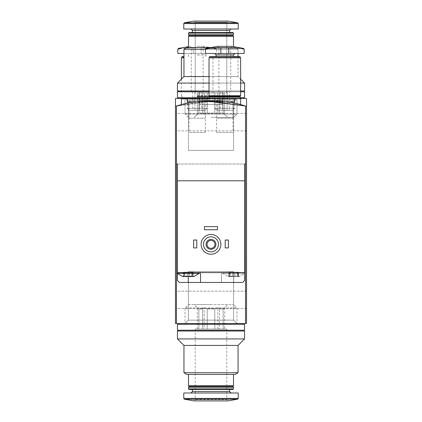 <?xml version="1.0" encoding="UTF-8"?>
<svg xmlns="http://www.w3.org/2000/svg" width="422" height="422" viewBox="0 0 422 422"><rect width="100%" height="100%" fill="white"/><g stroke="black" fill="none" stroke-linecap="round" stroke-linejoin="round"><path stroke-width="0.32" stroke-dasharray="2.11 1.58" d="M176.454 106.001L176.454 323.521L175.468 323.521L175.468 106.307L175.468 323.521L246.532 323.521L175.468 323.521L175.468 106.307L176.454 106.001L176.454 164.021L176.454 106.001A118.44 118.44 0 0 1 187.31 103.242C185.854 100.647 236.104 100.621 234.69 103.242A118.44 118.44 0 0 1 245.546 106.001L246.532 106.307A118.44 118.44 0 0 0 175.468 106.307A118.44 118.44 0 0 1 246.532 106.307A118.44 118.44 0 0 0 175.468 106.307L175.468 323.521L246.532 323.521L246.532 106.307A118.44 118.44 0 0 0 175.468 106.307A118.44 118.44 0 0 1 246.532 106.307L246.532 323.521L175.468 323.521L175.468 106.307A118.44 118.44 0 0 1 246.532 106.307L246.532 323.521L175.468 323.521L175.468 98.479L175.468 106.307L175.468 98.479L246.532 98.479L175.468 98.479L246.532 98.479L246.532 106.307L210.989 100.853L175.468 106.307L210.974 100.853L246.532 106.307L211.016 100.853L175.468 106.307L205.957 100.958M209.027 98.479L240.609 98.479L209.027 98.479L209.027 100.869C208.215 99.608 241.563 103.538 240.609 104.609C241.579 103.543 208.231 99.608 209.027 100.869C208.194 99.608 241.569 103.543 240.609 104.609C241.563 103.538 208.225 99.613 209.027 100.869L209.027 98.875L240.609 98.875L240.609 104.609M188.407 304.568L233.593 304.568L188.407 304.568L185.026 307.949L236.974 307.949L185.026 307.949L185.026 323.521L236.974 323.521L185.026 323.521L236.974 323.521L185.026 323.521L236.974 323.521L185.026 323.521L236.974 323.521L185.026 323.521L188.407 320.14L233.593 320.14L188.407 320.14L233.593 320.14L188.407 320.14L185.026 323.521L188.407 320.14L233.593 320.14L188.407 320.14L188.407 271.573L233.593 271.573L188.407 271.573L233.593 271.573L188.407 271.573L188.407 320.14L188.407 271.573L233.593 271.573L188.407 271.573M185.026 98.479L243.373 98.479L178.627 98.479L236.974 98.479L185.026 98.479L188.407 101.86L233.593 101.86L188.407 101.86L233.593 101.86L236.974 98.479L233.593 101.86L188.407 101.86L185.026 98.479L185.026 114.051L236.974 114.051L185.026 114.051L236.974 114.051L185.026 114.051L185.026 98.479M175.468 299.831L175.468 291.143L175.468 299.831M246.532 299.831L246.532 291.143L246.532 299.831M181.391 104.609C180.437 103.538 213.775 99.613 212.973 100.869C213.806 99.608 180.431 103.543 181.391 104.609C180.437 103.538 213.775 99.613 212.973 100.869C213.806 99.608 180.431 103.543 181.391 104.609L181.391 98.479L212.973 98.479L181.391 98.479M246.532 122.169L246.532 130.857L246.532 122.169M175.468 122.169L175.468 130.857L175.468 122.169M216.66 118.223L232.981 118.223L216.66 118.223L216.66 100.193L232.981 100.193L216.66 100.193L214.946 98.479L234.69 98.479L209.423 98.479L240.213 98.479L214.946 98.479L214.946 108.391L234.69 108.391L214.946 108.391L216.887 110.327L232.754 110.327L216.887 110.327M233.593 150.427L188.407 150.427L233.593 150.427L233.593 101.86L233.593 150.427L188.407 150.427L233.593 150.427M189.019 118.223L205.34 118.223L189.019 118.223L189.019 100.193L205.34 100.193L189.019 100.193L187.31 98.479L207.054 98.479L181.787 98.479L212.577 98.479L187.31 98.479L187.31 108.391L207.054 108.391L187.31 108.391L189.246 110.327L205.113 110.327L189.246 110.327M214.793 329.044L207.207 329.044L214.793 329.044L214.793 308.909L207.207 308.909L207.207 329.044L207.207 308.909L214.793 308.909L214.793 329.044L223.154 329.044L219.361 329.044L219.361 308.909L219.361 329.044L214.793 329.044M223.154 308.909L223.154 329.044L223.154 308.909L219.361 308.909L223.154 308.909L224.678 307.67L223.154 308.909M198.846 329.044L202.639 329.044L198.846 329.044L198.846 308.909L202.639 308.909L202.639 329.044L202.639 308.909L198.846 308.909L197.322 307.67L198.846 308.909L198.846 329.044L197.322 329.044L198.846 329.044M183.955 372.737L238.045 372.737M238.045 345.428L183.955 345.428M186.92 374.446L235.08 374.446M211 374.446L188.497 374.446L211 374.446M188.497 385.703L233.503 385.703M189.288 386.489L232.712 386.489M188.497 387.28L233.503 387.28M188.497 388.894L233.503 388.894M189.056 389.453L232.944 389.453M211 389.453L192.443 389.453L211 389.453M211 393.003L190.966 393.003L211 393.003M183.76 393.003L238.24 393.003M195.207 329.044L195.207 399.713L194.025 400.9L227.975 400.9L226.793 399.713L195.207 399.713L226.793 399.713L226.793 329.044L195.207 329.044L226.793 329.044M177.44 338.913L244.56 338.913M177.44 331.022L244.56 331.022M211 331.022L178.627 331.022L211 331.022M211 304.568L194.22 304.568L211 304.568M211 323.521L178.627 323.521L211 323.521M211 324.307L178.627 324.307L211 324.307M177.44 324.307L244.56 324.307M177.44 330.231L244.56 330.231M211 330.231L178.627 330.231L211 330.231M202.639 308.909L204.164 307.67L207.207 308.909L204.164 307.67L202.639 308.909M214.793 308.909L217.836 307.67L219.361 308.909L217.836 307.67L214.793 308.909M224.678 329.044L223.154 329.044L224.678 329.044L224.678 307.67L227.78 304.568M204.164 329.044L207.207 329.044L202.639 329.044L204.164 329.044L204.164 307.67L204.164 329.044M197.322 329.044L197.322 307.67L194.22 304.568M217.836 329.044L217.836 307.67L217.836 329.044M183.712 276.115L184.319 275.645L183.512 276.537L184.319 275.645L183.512 276.537L193.825 276.537L193.086 276.537L192.279 275.645L193.086 276.537L192.886 276.115L193.086 276.537L191.81 276.115L189.373 276.115L193.825 276.537L199.353 273.377L177.245 273.377L199.353 273.377L177.245 273.377L182.773 276.537L187.226 276.115L182.773 276.537L183.512 276.537L183.712 276.115L183.712 272.195L183.364 272.195L187.226 272.195L183.364 272.195L184.319 272.195L183.712 272.195L183.712 276.115M187.226 276.115L188.296 276.537L189.373 276.115L188.296 276.537L187.226 276.115L184.789 276.115L187.226 276.115L188.296 276.537L183.512 276.537L188.296 276.537L187.226 276.115L187.226 272.195L193.234 272.195L184.789 272.195L187.226 272.195L187.226 276.115M229.114 276.115L229.721 275.645L228.914 276.537L228.175 276.537L228.914 276.537L229.721 275.645L228.914 276.537L239.227 276.537L238.488 276.537L237.681 275.645L238.488 276.537L238.288 276.115L238.488 276.537L233.704 276.537L234.774 276.115L237.211 276.115L234.774 276.115L233.704 276.537L228.914 276.537L230.19 276.115L232.627 276.115L228.175 276.537L228.914 276.537L229.114 276.115L229.114 272.195L228.766 272.195L232.627 272.195L228.766 272.195L229.721 272.195L229.114 272.195L229.114 276.115M232.627 276.115L233.704 276.537L232.627 276.115L230.19 276.115L232.627 276.115L233.704 276.537L228.914 276.537L233.704 276.537L232.627 276.115L232.627 272.195L238.636 272.195L230.19 272.195L232.627 272.195L232.627 276.115M237.211 276.115L238.488 276.537L237.211 276.115L234.774 276.115L239.227 276.537L238.488 276.537L237.681 275.645L238.488 276.537L238.288 276.115L238.488 276.537L233.704 276.537L238.488 276.537L237.211 276.115L237.211 272.195L237.211 276.115M245.546 106.001L245.546 164.021L245.546 106.001L245.546 164.021L176.454 164.021L244.56 164.021L244.56 280.488L242.587 282.46L179.413 282.46L177.44 280.488L179.413 282.46L221.46 282.46L221.46 272.591L244.755 272.591L177.44 272.591L244.56 272.591L222.647 272.591L222.647 273.377L244.755 273.377L222.647 273.377L228.175 276.537L229.721 275.645L228.175 276.537L222.647 273.377L244.755 273.377L239.227 276.537L237.681 275.645L239.227 276.537L244.755 273.377L244.56 164.021L177.44 164.021L177.44 280.488L179.413 282.46L221.46 282.46L221.46 272.591L177.44 272.591L177.44 180.795L244.56 180.795L177.44 180.795L244.56 180.795L244.56 280.488L242.587 282.46L244.56 280.488L244.56 272.591L222.647 272.591L222.647 273.377L244.56 273.377M177.44 273.572L177.44 272.591L200.54 272.591L177.245 272.591L177.44 180.795M201.13 244.359A9.87 9.87 0 0 1 215.937 235.814A9.87 9.87 0 0 1 215.937 252.91A9.87 9.87 0 0 1 201.13 244.359M225.211 247.914L225.211 240.018L228.371 240.018L228.371 247.914L225.211 247.914L228.371 247.914L228.371 240.018L225.211 240.018L225.211 247.914L228.371 247.914L228.371 240.018L225.211 240.018L225.211 247.914M193.629 247.914L193.629 240.018L196.789 240.018L196.789 247.914L193.629 247.914L196.789 247.914L196.789 240.018L193.629 240.018L193.629 247.914L196.789 247.914L196.789 240.018L193.629 240.018L193.629 247.914M204.485 229.753L204.485 226.593L217.515 226.593L217.515 229.753L204.485 229.753L217.515 229.753L217.515 226.593L204.485 226.593L204.485 229.753L217.515 229.753L217.515 226.593L204.485 226.593L204.485 229.753M203.499 244.359A7.501 7.501 0 0 1 214.751 237.866A7.501 7.501 0 0 1 214.751 250.858A7.501 7.501 0 0 1 203.499 244.359M206.063 244.359A4.937 4.937 0 0 1 213.469 240.086A4.937 4.937 0 0 1 213.469 248.637A4.937 4.937 0 0 1 206.063 244.359M207.028 244.359A3.972 3.972 0 0 1 212.989 240.92A3.972 3.972 0 0 1 212.989 247.804A3.972 3.972 0 0 1 207.028 244.359M181.391 98.875L234.69 98.875L187.31 98.875L187.31 103.242C185.896 100.621 236.146 100.647 234.69 103.242L234.69 98.875L187.31 98.875M186.324 98.875L208.041 98.875L186.324 98.875L189.019 101.57L205.34 101.57L189.019 101.57L189.019 132.434L205.34 132.434L189.019 132.434M199.036 98.875L222.964 98.875L199.036 98.875L222.964 98.875L199.036 98.875L199.944 100.457L222.056 100.457L199.944 100.457L199.944 104.403L222.056 104.403L199.944 104.403L222.056 104.403L199.944 104.403L199.944 100.457L222.056 100.457L199.944 100.457L199.036 98.875M207.054 104.403L214.946 104.403L207.054 104.403L214.946 104.403L207.054 104.403L207.054 98.875L214.946 98.875L207.054 98.875L214.946 98.875L214.946 104.403L214.946 98.875L207.054 98.875L207.054 104.403M200.54 282.46L200.54 272.591M238.288 272.195L237.681 272.195L238.636 272.195L237.681 272.195L238.288 272.195L238.288 276.115L238.288 272.195M192.886 272.195L192.279 272.195L193.234 272.195L192.279 272.195L192.886 272.195L192.886 276.115L192.279 275.645L193.086 276.537L192.886 272.195M234.774 276.115L233.704 276.537L234.774 276.115L234.774 272.195L234.774 276.115M230.19 276.115L228.914 276.537L230.19 276.115L230.19 272.195L230.19 276.115M189.373 276.115L191.81 276.115L189.373 276.115L188.296 276.537L193.086 276.537L188.296 276.537L189.373 276.115L189.373 272.195L189.373 276.115M193.086 276.537L191.81 276.115L193.086 276.537M184.789 276.115L183.512 276.537L184.789 276.115L184.789 272.195L184.789 276.115M244.56 180.795L244.56 164.021L245.546 164.021L245.546 323.521L246.532 323.521L246.532 106.307L246.532 323.521L175.468 323.521L175.468 106.307M177.44 280.488L177.44 272.591L177.44 280.488M220.87 244.359A9.87 9.87 0 0 0 206.063 235.814A9.87 9.87 0 0 0 206.063 252.91A9.87 9.87 0 0 0 220.87 244.359A9.87 9.87 0 0 0 206.063 235.814A9.87 9.87 0 0 0 206.063 252.91A9.87 9.87 0 0 0 220.87 244.359M177.44 164.021L244.56 164.021M176.454 323.521L245.546 323.521M218.501 244.359A7.501 7.501 0 0 0 207.249 237.866A7.501 7.501 0 0 0 207.249 250.858A7.501 7.501 0 0 0 218.501 244.359A7.501 7.501 0 0 0 207.249 237.866A7.501 7.501 0 0 0 207.249 250.858A7.501 7.501 0 0 0 218.501 244.359M215.937 244.359A4.937 4.937 0 0 0 208.531 240.086A4.937 4.937 0 0 0 208.531 248.637A4.937 4.937 0 0 0 215.937 244.359A4.937 4.937 0 0 0 208.531 240.086A4.937 4.937 0 0 0 208.531 248.637A4.937 4.937 0 0 0 215.937 244.359M214.972 244.359A3.972 3.972 0 0 0 209.011 240.92A3.972 3.972 0 0 0 209.011 247.804A3.972 3.972 0 0 0 214.972 244.359A3.972 3.972 0 0 0 209.011 240.92A3.972 3.972 0 0 0 209.011 247.804A3.972 3.972 0 0 0 214.972 244.359M240.609 98.875L209.027 98.875M235.676 98.875L213.959 98.875L235.676 98.875L232.981 101.57L216.66 101.57L232.981 101.57L232.981 132.434L216.66 132.434L232.981 132.434M234.69 103.242L234.69 98.875L234.69 103.242M222.056 100.457L222.056 104.403L222.056 100.457L222.964 98.875L222.056 100.457M221.46 282.46L221.46 272.591L221.46 282.46M177.245 273.377L177.44 272.591M199.353 272.591L199.353 273.377M218.897 91.769L218.897 47.554L217.71 46.367L231.926 46.367L230.739 47.554L218.897 47.554L230.739 47.554L230.739 91.769L218.897 91.769L230.739 91.769M206.126 48.409L220.87 47.918L243.51 48.409M244.164 49.189L241.02 48.409M224.82 53.473L214.65 53.473L224.82 53.473M244.164 53.473L205.472 53.473M222.536 91.769L227.099 91.769L220.258 91.769L222.536 91.769L222.536 110.327L220.258 110.327L229.378 110.327L222.536 110.327L222.536 91.769M229.378 91.769L227.099 91.769L229.378 91.769L229.378 110.327M224.82 56.632L216.133 56.632L224.82 56.632M209.702 56.632L239.939 56.632M209.423 56.912L240.213 56.912M224.82 57.814L209.423 57.814L224.82 57.814M209.027 57.814L240.609 57.814M209.027 95.72L240.609 95.72M224.82 95.72L209.423 95.72L224.82 95.72M209.423 96.11L240.213 96.11M209.813 96.506L239.823 96.506M209.423 96.902L240.213 96.902M227.099 91.769L227.099 110.327L227.099 91.769M220.258 91.769L220.258 110.327M183.955 53.473L193.234 53.473L193.234 47.918L180.98 48.409L197.179 47.828L193.234 47.918L193.234 53.473L201.13 53.473L177.836 53.473M197.179 46.367L204.29 46.367L197.179 46.367M213.384 48.409L201.13 47.918L213.384 48.409L216.528 49.189L213.384 48.409L215.874 48.409L213.384 48.409M197.179 53.473L207.35 53.473L197.179 53.473M201.13 53.473L216.528 53.473L201.13 53.473L201.13 47.918L201.13 53.473M197.179 91.769L203.103 91.769L197.179 91.769M194.901 91.769L199.464 91.769L192.622 91.769L194.901 91.769L194.901 110.327L192.622 110.327L201.742 110.327L194.901 110.327L194.901 91.769M201.742 91.769L199.464 91.769L201.742 91.769L201.742 110.327M182.061 56.632L183.955 56.632M181.787 56.912L183.955 56.912M181.391 57.814L183.955 57.814M197.179 95.72L212.973 95.72L197.179 95.72M197.179 96.11L212.577 96.11L197.179 96.11M197.179 96.506L212.187 96.506L197.179 96.506M197.179 96.902L212.577 96.902L197.179 96.902M199.464 91.769L199.464 110.327L199.464 91.769M192.622 91.769L192.622 110.327M207.207 92.956L214.793 92.956L207.207 92.956L214.793 92.956L207.207 92.956L207.207 113.091L214.793 113.091L214.793 92.956L214.793 113.091L207.207 113.091L207.207 92.956L198.846 92.956L202.639 92.956L198.846 92.956L202.639 92.956L202.639 113.091L202.639 92.956L207.207 92.956L207.207 113.091L204.164 114.33L202.639 113.091L198.846 113.091L198.846 92.956L198.846 113.091L202.639 113.091L204.164 114.33L207.207 113.091L214.793 113.091L217.836 114.33L214.793 113.091L214.793 92.956L223.154 92.956L219.361 92.956L223.154 92.956L219.361 92.956L219.361 113.091L223.154 113.091L223.154 92.956L223.154 113.091L219.361 113.091L217.836 114.33L219.361 113.091L219.361 92.956L214.793 92.956L214.793 113.091L207.207 113.091L207.207 92.956L204.164 92.956L204.164 114.33L202.639 113.091L202.639 92.956L202.639 113.091L198.846 113.091L197.322 114.33L198.846 113.091L198.846 92.956L197.322 92.956L198.846 92.956L198.846 113.091L202.639 113.091L204.164 114.33L207.207 113.091L204.164 114.33L204.164 92.956L202.639 92.956L207.207 92.956M205.472 49.263L238.045 49.263L183.955 49.263L238.045 49.263L183.955 49.263L183.955 76.572L238.045 76.572L209.027 76.572M211 47.554L235.08 47.554L186.92 47.554L235.08 47.554L186.92 47.554L183.955 49.263M233.503 46.647L233.503 36.297L188.497 36.297L233.503 36.297L188.497 36.297L188.497 47.554M233.503 36.297L232.712 35.511L189.288 35.511L232.712 35.511L189.288 35.511L188.497 36.297M233.503 34.72L188.497 34.72L233.503 34.72L188.497 34.72L188.497 33.106L233.503 33.106L188.497 33.106L233.503 33.106L233.503 34.72L232.712 35.511M233.503 33.106L232.944 32.547L189.056 32.547L232.944 32.547L189.056 32.547L188.497 33.106M211 28.997L238.24 28.997L211 28.997M227.975 21.1L194.025 21.1L227.975 21.1L194.025 21.1L184.409 22.793L237.591 22.793L184.409 22.793L237.591 22.793L227.975 21.1L226.793 22.287L195.207 22.287L226.793 22.287L195.207 22.287L226.793 22.287L227.975 21.1M209.027 83.087L240.609 83.087M238.045 56.632L238.045 76.572L244.56 83.087L177.44 83.087L244.56 83.087L177.44 83.087L183.955 76.572L238.045 76.572L183.955 76.572M209.027 90.978L240.609 90.978M244.56 83.087L244.56 90.978L177.44 90.978L244.56 90.978L177.44 90.978L177.44 83.087M211 117.432L233.593 117.432L211 117.432M209.423 97.693L240.213 97.693M209.027 91.769L244.56 91.769L244.56 97.693L177.44 97.693L244.56 97.693L177.44 97.693L177.44 91.769L240.609 91.769M244.56 91.769L177.44 91.769L244.56 91.769M211 91.769L243.373 91.769L211 91.769M223.154 113.091L224.678 114.33L223.154 113.091L223.154 92.956L224.678 92.956L223.154 92.956L223.154 113.091L219.361 113.091L219.361 92.956L219.361 113.091L223.154 113.091L224.678 114.33L223.154 113.091M211 92.956L226.793 92.956L211 92.956M224.678 92.956L224.678 114.33L227.78 117.432L224.678 114.33L224.678 92.956L223.154 92.956L224.678 92.956M217.836 92.956L217.836 114.33L214.793 113.091L217.836 114.33L219.361 113.091L217.836 114.33L217.836 92.956L214.793 92.956L219.361 92.956L217.836 92.956L217.836 114.33L217.836 92.956M197.322 92.956L197.322 114.33L198.846 113.091L194.22 117.432L197.322 114.33L197.322 92.956L198.846 92.956L197.322 92.956M211 32.547L229.557 32.547L211 32.547M238.24 28.997L183.76 28.997L183.76 23.574L238.24 23.574L183.76 23.574L238.24 23.574L238.24 28.997M211 90.978L243.373 90.978L211 90.978M211 98.479L243.373 98.479L211 98.479M204.164 92.956L204.164 114.33L204.164 92.956M192.443 391.521L229.557 391.521M183.76 398.426L238.24 398.426M184.409 399.207L237.591 399.207M233.704 282.46L233.704 272.591L233.704 282.46M188.296 276.537L188.296 282.46M191.81 272.195L191.81 276.115L191.81 272.195M216.133 54.955L233.503 54.955M220.87 53.473L220.87 47.918M228.766 53.473L228.766 47.918M178.49 48.409L180.98 48.409M197.179 47.554L203.103 47.554L197.179 47.554M197.179 54.955L205.867 54.955L197.179 54.955M229.557 32.547L229.557 30.479L192.443 30.479L229.557 30.479L192.443 30.479L190.966 28.997M246.532 291.143L175.468 291.143L246.532 291.143M246.532 308.514L175.468 308.514L246.532 308.514M232.981 118.223L232.981 100.193L234.69 98.479L234.69 108.391L232.754 110.327M188.407 150.427L188.407 101.86L188.407 150.427M212.973 98.479L212.973 98.875M205.34 118.223L205.34 100.193L207.054 98.479L207.054 108.391L205.113 110.327M233.593 271.573L233.593 320.14L233.593 271.573L233.593 320.14L236.974 323.521L233.593 320.14L236.974 323.521L236.974 307.949L233.593 304.568M246.532 113.486L175.468 113.486M246.532 130.857L175.468 130.857M184.319 275.645L182.773 276.537L184.319 275.645L184.319 272.195L184.319 275.645M192.279 275.645L193.825 276.537L192.279 275.645L192.279 272.195L192.279 275.645M205.34 132.434L205.34 101.57L208.041 98.875M228.766 272.195L228.766 276.463L228.766 272.195M229.721 272.195L229.721 275.645L229.721 272.195M238.636 272.195L238.636 276.463L238.636 272.195M237.681 272.195L237.681 275.645L237.681 272.195M183.364 272.195L183.364 276.463L183.364 272.195M193.234 272.195L193.234 276.463L193.234 272.195M216.66 132.434L216.66 101.57L213.959 98.875M191.261 91.769L191.261 47.554L190.074 46.367L188.497 46.647M203.103 91.769L203.103 47.554L204.29 46.367L215.874 48.409L216.528 49.189L216.528 53.473M188.497 56.632L188.497 54.955L187.015 53.473M205.867 56.632L205.867 54.955L207.35 53.473M212.298 56.632L212.577 57.814M181.391 79.136L181.391 95.72M212.973 57.814L212.973 95.72M181.787 95.72L182.177 96.506L181.787 96.902L181.787 98.479M212.577 95.72L212.187 96.506L212.577 96.902L212.577 98.479M238.045 53.473L238.045 49.263L235.08 47.554L238.045 49.263L238.045 76.572L240.609 79.136M233.593 117.432L236.974 114.051L236.974 98.479L236.974 114.051L233.593 117.432M188.407 117.432L185.026 114.051L188.407 117.432M226.793 92.956L226.793 22.287L226.793 92.956M195.207 92.956L195.207 22.287L194.025 21.1L195.207 22.287L195.207 92.956M189.288 35.511L188.497 34.72M192.443 32.547L192.443 30.479M229.557 30.479L231.034 28.997M243.373 98.479L243.373 97.693M178.627 98.479L178.627 97.693M243.373 91.769L243.373 90.978M178.627 91.769L178.627 90.978"/><path stroke-width="0.63" d="M175.468 106.307L175.468 98.479L246.532 98.479L246.532 323.521L176.454 323.521L176.454 106.001L175.468 106.307L175.468 323.521L176.454 323.521M205.957 100.958L245.546 106.001A118.44 118.44 0 0 0 234.69 103.242L234.69 98.875L181.391 98.875L181.391 104.609M209.027 98.479L209.027 98.875M211 372.737L183.955 372.737L183.955 345.428L238.045 345.428L238.045 372.737L211 372.737M238.045 372.737L235.08 374.446L186.92 374.446L183.955 372.737M233.503 374.446L233.503 385.703L188.497 385.703L188.497 374.446M233.503 385.703L232.712 386.489L189.288 386.489L188.497 385.703M211 387.28L188.497 387.28L188.497 388.894L233.503 388.894L233.503 387.28L211 387.28M233.503 388.894L232.944 389.453L189.056 389.453L188.497 388.894M238.24 398.426L238.24 393.003L183.76 393.003L183.76 398.426L184.409 399.207L237.591 399.207L238.24 398.426L183.76 398.426M237.591 399.207L227.975 400.9L194.025 400.9L184.409 399.207M238.045 345.428L244.56 338.913L177.44 338.913L183.955 345.428M244.56 338.913L244.56 331.022L177.44 331.022L177.44 338.913M211 324.307L177.44 324.307L177.44 330.231L244.56 330.231L244.56 324.307L211 324.307M183.512 276.537L182.773 276.537L177.245 273.377L199.353 273.377L193.825 276.537L183.512 276.537M244.56 164.021L245.546 164.021L244.56 164.021L244.56 180.795L177.44 180.795L177.44 272.591L244.56 272.591L244.56 280.488L242.587 282.46L179.413 282.46L177.44 280.488L177.44 273.572M177.44 180.795L177.44 164.021L176.454 164.021L177.44 164.021M244.56 273.377L244.56 180.795M187.31 98.875L187.31 103.242A118.44 118.44 0 0 0 176.454 106.001M245.546 323.521L245.546 106.001M203.499 244.359A7.501 7.501 0 0 1 214.751 237.866A7.501 7.501 0 0 1 214.751 250.858A7.501 7.501 0 0 1 203.499 244.359M206.063 244.359A4.937 4.937 0 0 1 213.469 240.086A4.937 4.937 0 0 1 213.469 248.637A4.937 4.937 0 0 1 206.063 244.359M201.13 244.359A9.87 9.87 0 0 1 215.937 235.814A9.87 9.87 0 0 1 215.937 252.91A9.87 9.87 0 0 1 201.13 244.359M207.028 244.359A3.972 3.972 0 0 1 212.989 240.92A3.972 3.972 0 0 1 212.989 247.804A3.972 3.972 0 0 1 207.028 244.359M225.211 240.018L228.371 240.018L228.371 247.914L225.211 247.914L225.211 240.018M193.629 240.018L196.789 240.018L196.789 247.914L193.629 247.914L193.629 240.018M204.485 226.593L217.515 226.593L217.515 229.753L204.485 229.753L204.485 226.593M200.54 282.46L200.54 272.591M177.44 272.591L177.245 273.377M220.87 47.918L208.616 48.409L205.472 49.189L208.616 48.409L206.126 48.409L205.472 49.189L205.472 53.473L244.164 53.473L244.164 49.189L243.51 48.409L224.82 47.828L220.87 47.918L220.87 53.473M243.51 48.409L231.926 46.367L217.71 46.367L206.126 48.409M241.02 48.409L244.164 49.189M209.423 56.912L240.213 56.912L239.939 56.632L209.702 56.632L209.423 57.814M224.82 57.814L209.027 57.814L209.027 95.72L240.609 95.72L240.609 57.814L224.82 57.814M240.213 95.72L240.213 96.11L209.423 96.11L209.423 95.72M240.213 96.11L239.823 96.506L209.813 96.506L209.423 96.11M239.823 96.506L240.213 96.902L209.423 96.902L209.423 98.479M180.98 48.409L177.836 49.189L180.98 48.409L178.49 48.409L177.836 49.189L177.836 53.473L183.955 53.473M183.955 56.632L182.061 56.632L181.787 57.814M183.955 56.912L181.787 56.912M183.955 57.814L181.391 57.814L181.391 79.136M209.027 76.572L183.955 76.572L183.955 49.263L205.472 49.263M183.955 49.263L186.92 47.554L210.995 47.554M188.497 47.554L188.497 36.297L233.503 36.297L233.503 46.647M188.497 36.297L189.288 35.511L232.712 35.511L233.503 36.297M211 34.72L233.503 34.72L233.503 33.106L188.497 33.106L188.497 34.72L211 34.72M188.497 33.106L189.056 32.547L232.944 32.547L233.503 33.106M211 28.997L238.24 28.997L238.24 23.574L237.591 22.793L184.409 22.793L183.76 23.574L238.24 23.574L237.591 22.793L227.975 21.1L194.025 21.1L184.409 22.793L183.76 23.574L183.76 28.997L211 28.997M240.609 83.087L244.56 83.087L240.609 79.136M183.955 76.572L177.44 83.087L209.027 83.087M240.609 90.978L244.56 90.978L244.56 83.087M177.44 83.087L177.44 90.978L209.027 90.978M240.213 97.693L244.56 97.693L244.56 91.769L240.609 91.769M209.027 91.769L177.44 91.769L177.44 97.693L209.423 97.693M229.557 389.453L229.557 391.521L192.443 391.521L190.966 393.003M188.296 282.46L188.296 276.537M234.985 53.473L233.503 54.955L216.133 54.955L214.65 53.473M228.766 53.473L228.766 47.918M192.443 32.547L192.443 30.479L229.557 30.479L231.034 28.997M240.609 98.479L240.609 104.609M189.288 386.489L188.497 387.28M232.712 386.489L233.503 387.28M192.443 389.453L192.443 391.521M229.557 391.521L231.034 393.003M178.627 323.521L178.627 324.307M243.373 323.521L243.373 324.307M178.627 330.231L178.627 331.022M243.373 330.231L243.373 331.022M199.353 272.591L199.353 273.377M216.133 54.955L216.133 56.632M233.503 54.955L233.503 56.632M240.213 56.912L240.213 57.814M209.813 96.506L209.423 96.902M240.213 96.902L240.213 98.479M188.497 46.647L178.49 48.409M238.045 56.632L238.045 53.473M232.712 35.511L233.503 34.72M189.288 35.511L188.497 34.72M229.557 32.547L229.557 30.479M192.443 30.479L190.966 28.997M243.373 98.479L243.373 97.693M178.627 98.479L178.627 97.693M243.373 91.769L243.373 90.978M178.627 91.769L178.627 90.978"/></g></svg>
